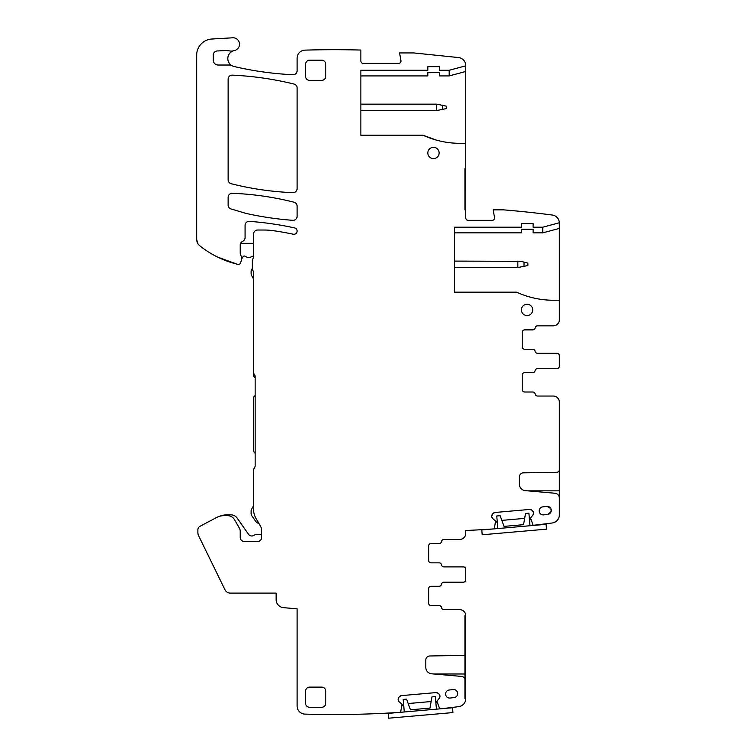 <?xml version="1.0" encoding="UTF-8"?>
<svg xmlns="http://www.w3.org/2000/svg" width="756" height="756" viewBox="0 0 756 756"><rect width="100%" height="100%" fill="white"/><g stroke="black" fill="none" stroke-linecap="round" stroke-linejoin="round"><path stroke-width="1.13" d="M436.401 140.125L422.982 135.22L360.858 135.22L360.858 70.27L427.82 70.27L427.82 66.641L439.519 66.641L439.519 70.27L449.187 70.27L465.743 65.838L465.743 168.711L464.94 168.711L465.753 168.711L465.743 217.926A2.419 2.419 0 0 0 468.162 220.346L492.147 220.346A2.419 2.419 0 0 0 494.528 217.501L493.177 209.856L503.496 209.856A985.966 985.966 0 0 1 552.324 215.044A8.07 8.07 0 0 1 559.336 222.765L542.78 227.206L533.112 227.206L533.112 223.578L521.413 223.578L521.413 227.206L454.45 227.206L454.45 292.156L516.575 292.156A88.754 88.754 0 0 0 551.266 300.226L559.336 300.226L559.336 319.788A6.048 6.048 0 0 1 553.288 325.845L537.554 325.845A2.419 2.419 0 0 0 535.163 327.858A2.419 2.419 0 0 1 532.782 329.881L524.645 329.881A2.419 2.419 0 0 0 522.226 332.3L522.226 346.824A2.419 2.419 0 0 0 524.645 349.244L532.715 349.244A2.419 2.419 0 0 1 535.097 351.256A2.419 2.419 0 0 0 537.488 353.279L556.917 353.279A2.419 2.419 0 0 1 559.336 355.698L559.336 366.188A2.419 2.419 0 0 1 556.917 368.607L537.488 368.607A2.419 2.419 0 0 0 535.097 370.62A2.419 2.419 0 0 1 532.715 372.642L524.645 372.642A2.419 2.419 0 0 0 522.226 375.061L522.226 389.586A2.419 2.419 0 0 0 524.645 392.005L532.782 392.005A2.419 2.419 0 0 1 535.163 394.018A2.419 2.419 0 0 0 537.554 396.04L553.288 396.04A6.048 6.048 0 0 1 559.336 402.088L559.336 469.826A2.419 2.419 0 0 1 556.964 472.245L523.36 472.831A4.035 4.035 0 0 0 519.4 476.866L519.4 484.218A6.454 6.454 0 0 0 525.288 490.644L554.923 493.243A4.838 4.838 0 0 1 559.336 498.062L559.336 514.968A8.07 8.07 0 0 1 552.324 522.972A985.966 985.966 0 0 1 533.16 525.297A0.803 0.803 0 0 1 533.093 525.184L530.542 518.03L532.895 515.044A2.826 2.826 0 0 0 533.547 512.984L533.519 512.7A2.826 2.826 0 0 0 532.526 510.782L531.695 510.092A2.826 2.826 0 0 0 529.635 509.44L494.991 512.473A2.826 2.826 0 0 0 493.073 513.466L492.373 514.297A2.826 2.826 0 0 0 491.721 516.357L491.75 516.641A2.826 2.826 0 0 0 492.751 518.559L495.577 521.092L494.311 528.576A0.803 0.803 0 0 1 494.178 528.869A985.966 985.966 0 0 1 465.743 530.495L465.743 533.405A6.048 6.048 0 0 1 459.695 539.453L443.961 539.453A2.419 2.419 0 0 0 441.57 541.476A2.419 2.419 0 0 1 439.189 543.488L431.052 543.488A2.419 2.419 0 0 0 428.633 545.908L428.633 560.432A2.419 2.419 0 0 0 431.052 562.851L439.123 562.851A2.419 2.419 0 0 1 441.504 564.874A2.419 2.419 0 0 0 443.895 566.887L463.324 566.887A2.419 2.419 0 0 1 465.743 569.306L465.743 579.795A2.419 2.419 0 0 1 463.324 582.215L443.895 582.215A2.419 2.419 0 0 0 441.504 584.237A2.419 2.419 0 0 1 439.123 586.25L431.052 586.25A2.419 2.419 0 0 0 428.633 588.669L428.633 603.193A2.419 2.419 0 0 0 431.052 605.613L439.189 605.613A2.419 2.419 0 0 1 441.57 607.635A2.419 2.419 0 0 0 443.961 609.648L459.695 609.648A6.048 6.048 0 0 1 465.743 615.705L464.949 615.705L465.753 615.705L465.753 652.976A2.419 2.419 0 0 1 464.94 654.781L464.94 615.705L464.94 654.781A2.419 2.419 0 0 1 463.362 655.395L429.767 655.981A4.035 4.035 0 0 0 425.808 660.016L425.808 667.368A6.454 6.454 0 0 0 431.695 673.804L461.33 676.393A4.838 4.838 0 0 1 464.94 678.538L464.949 654.772L464.94 673.993L465.743 673.993L465.743 652.919M465.743 209.856L464.94 209.856L464.94 168.711L464.94 209.856L465.753 209.856M465.743 143.29L457.673 143.29A88.754 88.754 0 0 1 422.982 135.22M465.743 65.838A8.07 8.07 0 0 0 458.505 57.56L413.702 52.929L399.584 52.929L400.935 60.574A2.419 2.419 0 0 1 398.544 63.419L363.277 63.419A2.419 2.419 0 0 1 360.858 60.99L360.858 50.057A985.966 985.966 0 0 0 304.942 50.132A8.07 8.07 0 0 0 297.117 58.203L297.117 70.695A4.035 4.035 0 0 1 292.893 74.721A322.736 322.736 0 0 1 234.095 66.509A8.165 8.165 0 0 1 231.809 65.583A4.035 4.035 0 0 0 229.758 65.025L218.125 65.025A4.838 4.838 0 0 1 213.286 60.187L213.286 55.018A4.035 4.035 0 0 1 217.104 50.992L227.102 50.454A4.035 4.035 0 0 1 228.633 50.671A8.07 8.07 0 0 0 233.595 50.756A8.165 8.165 0 0 0 231.809 65.583M197.77 243.47L196.664 239.387L196.664 55.131A16.141 16.141 0 0 1 211.85 39.028L232.668 37.8A6.454 6.454 0 0 1 239.454 43.404A6.454 6.454 0 0 1 234.341 50.567A8.165 8.165 0 0 0 233.595 50.756M196.664 191.788L196.664 239.387A8.07 8.07 0 0 0 199.679 245.681A96.825 96.825 0 0 0 237.819 264.335A2.419 2.419 0 0 0 240.71 262.606L241.306 260.404A4.035 4.035 0 0 0 241.438 259.355L241.438 257.04A2.013 2.013 0 0 0 241.249 256.19L240.606 254.81A4.035 4.035 0 0 1 240.228 253.109L240.228 245.057A4.035 4.035 0 0 1 242.648 241.353A4.035 4.035 0 0 0 245.076 237.658L245.076 225.382A4.035 4.035 0 0 1 249.404 221.357A322.736 322.736 0 0 1 294.575 227.906A3.232 3.232 0 0 1 297.117 231.062A3.232 3.232 0 0 1 293.205 234.218A276.346 276.346 0 0 0 273.039 230.646A64.543 64.543 0 0 0 264.146 230.032L257.579 230.032A4.035 4.035 0 0 0 253.543 234.067L253.543 256.605A4.035 4.035 0 0 1 252.787 258.958A2.419 2.419 0 0 0 252.334 260.366L252.334 268.437A4.035 4.035 0 0 0 252.939 270.563A4.035 4.035 0 0 1 253.543 272.689L253.543 372.037A4.035 4.035 0 0 0 254.347 374.456A4.035 4.035 0 0 1 255.159 376.875L255.159 465.63A4.035 4.035 0 0 1 254.347 468.049A4.035 4.035 0 0 0 253.543 470.468L253.543 509.194A18.56 18.56 0 0 0 256.029 518.474L260.527 526.27A8.07 8.07 0 0 1 261.614 530.306L261.614 537.44A4.035 4.035 0 0 1 257.579 541.476L244.264 541.476A4.035 4.035 0 0 1 240.228 537.44L240.228 531.355A6.454 6.454 0 0 0 239.369 528.132L234.492 519.684A8.07 8.07 0 0 0 227.509 515.649L224.088 515.649A16.141 16.141 0 0 0 216.509 517.539L200.009 526.308A4.035 4.035 0 0 0 197.874 529.871L197.874 532.347A8.07 8.07 0 0 0 198.686 535.881L224.938 589.708A6.048 6.048 0 0 0 230.382 593.11L276.138 593.11L276.138 599.612A8.07 8.07 0 0 0 283.5 607.654L297.117 608.845L297.117 706.038A8.07 8.07 0 0 0 304.942 714.108A985.966 985.966 0 0 0 400.085 712.341A0.803 0.803 0 0 0 400.718 711.727L401.984 704.242L399.149 701.71L398.157 699.791A2.826 2.826 0 0 0 399.149 701.71M433.906 673.993L464.949 673.993L464.94 698.648L464.94 678.538A4.838 4.838 0 0 1 465.743 681.213L465.753 698.648L464.949 698.648L465.753 698.648A8.07 8.07 0 0 1 458.694 706.652A985.966 985.966 0 0 1 440.228 708.826A0.803 0.803 0 0 1 439.501 708.334L436.949 701.19L439.302 698.204A2.826 2.826 0 0 0 439.954 696.144L439.926 695.86A2.826 2.826 0 0 0 438.934 693.942L438.102 693.243A2.826 2.826 0 0 0 436.042 692.59L401.398 695.624A2.826 2.826 0 0 0 399.48 696.626L398.781 697.457A2.826 2.826 0 0 0 398.128 699.517L398.157 699.791M454.101 697.571A4.035 4.035 0 0 0 457.654 693.101A4.035 4.035 0 0 0 453.184 689.557L449.177 690.011A4.035 4.035 0 0 0 445.624 694.48A4.035 4.035 0 0 0 450.094 698.034L454.101 697.571M527.064 315.554A5.651 5.651 0 0 0 532.715 309.903A5.651 5.651 0 0 0 527.064 304.262A5.651 5.651 0 0 0 521.413 309.903A5.651 5.651 0 0 0 527.064 315.554M309.62 707.276L321.725 707.276A4.035 4.035 0 0 0 325.76 703.241L325.76 691.145A4.035 4.035 0 0 0 321.725 687.11L309.62 687.11A4.035 4.035 0 0 0 305.585 691.145L305.585 703.241A4.035 4.035 0 0 0 309.62 707.276M309.62 80.363L321.725 80.363A4.035 4.035 0 0 0 325.76 76.328L325.76 64.222A4.035 4.035 0 0 0 321.725 60.187L309.62 60.187A4.035 4.035 0 0 0 305.585 64.222L305.585 76.328A4.035 4.035 0 0 0 309.62 80.363M433.471 158.618A5.651 5.651 0 0 0 439.123 152.977A5.651 5.651 0 0 0 433.471 147.326A5.651 5.651 0 0 0 427.82 152.977A5.651 5.651 0 0 0 433.471 158.618M232.319 193.29A4.035 4.035 0 0 0 228.132 197.316L228.132 205.093A4.035 4.035 0 0 0 231.015 208.968L245.067 213.116A32.272 32.272 0 0 0 247.306 213.693A322.736 322.736 0 0 0 292.78 220.317A4.035 4.035 0 0 0 297.117 216.292L297.117 206.133A4.035 4.035 0 0 0 294.075 202.23A298.535 298.535 0 0 0 232.319 193.29M297.117 188.613L297.117 87.961A4.035 4.035 0 0 0 294.037 84.048A322.736 322.736 0 0 0 232.347 75.137A4.035 4.035 0 0 0 228.132 79.163L228.132 179.796A4.035 4.035 0 0 0 231.166 183.708A298.535 298.535 0 0 0 292.922 192.648A4.035 4.035 0 0 0 297.117 188.613M547.694 514.42L543.687 514.874A4.035 4.035 0 0 1 539.217 511.33A4.035 4.035 0 0 1 542.77 506.86L546.777 506.397A4.035 4.035 0 0 1 551.247 509.95A4.035 4.035 0 0 1 547.694 514.42C552.56 511.15 552.249 508.476 546.777 506.397M449.187 70.27L449.187 75.921L465.743 71.48M465.743 570.251L465.743 569.306M465.743 578.86L465.743 579.795M492.751 518.559L491.75 516.641M492.373 514.297L491.721 516.357M494.991 512.473L493.073 513.466M529.635 509.44L531.695 510.092M532.526 510.782L533.519 512.7M532.895 515.044L533.547 512.984M559.336 498.1L559.336 469.76M559.279 401.247L559.336 402.06L559.279 401.247M559.336 356.634L559.336 355.698M559.336 365.243L559.336 366.188M542.78 227.206L542.78 232.848L559.336 228.416L559.336 223.048A8.07 8.07 0 0 0 559.336 222.774M245.076 236.845L245.076 237.658M398.781 697.457L398.128 699.517M401.398 695.624L399.48 696.626M436.042 692.59L438.102 693.243M438.934 693.942L439.926 695.86M439.302 698.204L439.954 696.144M559.336 228.416L559.336 319.788M524.645 349.244L532.715 349.244M537.488 353.279L556.917 353.279M537.488 368.607L556.917 368.607M524.645 372.642L532.715 372.642M431.052 562.851L439.123 562.851M443.895 566.887L463.324 566.887M443.895 582.215L463.324 582.215M449.187 75.921L439.519 75.921L439.519 72.292L427.82 72.292L427.82 75.921L360.858 75.921M497.193 520.95L495.624 522.878M524.655 518.38L501.842 520.374M529.351 518.323L530.807 519.797M530.003 297.051L531.723 297.514M542.78 232.848L533.112 232.848L533.112 229.219L521.413 229.219L521.413 232.848L454.45 232.848M253.543 256.19A3.232 3.232 0 0 0 251.625 256.643A5.651 5.651 0 0 1 245.322 256.341A1.616 1.616 0 0 0 243.082 256.634L241.438 259.355M242.648 241.353A4.035 4.035 0 0 0 240.616 243.337L253.543 243.337M228.132 205.093A4.035 4.035 0 0 0 231.015 208.968M403.591 704.11L402.031 706.028M431.137 701.53L408.174 703.534M435.758 701.473L437.214 702.957M217.822 257.182L237.044 264.146M436.354 104.158L436.354 110.612L446.38 108.599L446.38 106.18L436.732 104.158L360.858 104.158M436.354 110.612L360.858 110.612M517.841 261.094L517.841 267.548L527.868 265.526L527.868 263.107L520.988 261.33L454.45 261.094M517.841 267.548L454.45 267.548M252.343 268.654A3.232 3.232 0 0 0 251.124 271.177L251.124 273.596A4.035 4.035 0 0 0 251.663 275.619L252.684 277.376A6.454 6.454 0 0 1 253.543 280.599M255.159 377.679L253.543 376.072L253.543 353.666M255.159 395.435L254.252 396.333A2.419 2.419 0 0 0 253.543 398.053L253.543 450.009A4.035 4.035 0 0 0 254.725 452.863L255.159 453.298M253.543 505.755L251.663 509.015A4.035 4.035 0 0 0 251.124 511.028L251.124 513.522A4.035 4.035 0 0 0 251.852 515.838L255.887 521.593A4.035 4.035 0 0 0 258.817 523.303M261.614 534.955A6.048 6.048 0 0 0 259.591 534.615L256.057 534.615A3.232 3.232 0 0 0 254.167 535.22A4.035 4.035 0 0 1 248.507 534.265L237.195 518.115A7.664 7.664 0 0 0 230.92 514.845L226.913 514.845A19.363 19.363 0 0 0 219.552 516.301M530.003 525.732L528.907 513.182L525.524 513.475L523.549 524.683L504.035 526.384L500.141 515.696L496.758 515.989L497.854 528.548M546.503 529.153L546.078 524.333L481.78 529.956L482.196 534.775L546.503 529.153M436.429 709.156L435.333 696.597L431.95 696.9L429.975 708.107L410.461 709.808L406.567 699.12L403.184 699.413L404.28 711.972M452.929 712.577L452.513 707.748L388.206 713.38L388.631 718.2L452.929 712.577M465.753 681.26L465.743 673.993M527.499 490.842L559.336 490.842M442.525 109.629L442.525 105.15M524.021 266.566L524.021 262.077"/></g></svg>
